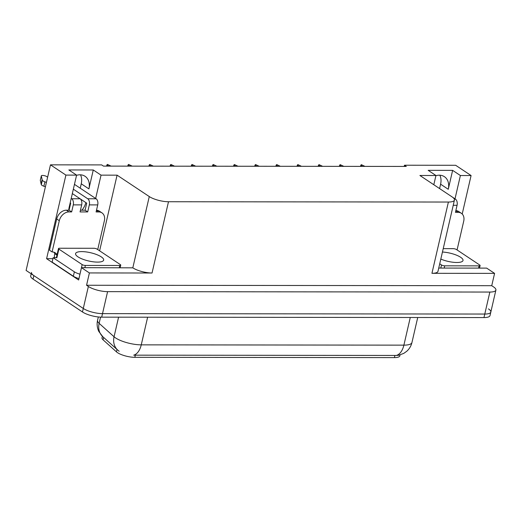 <?xml version="1.0" encoding="UTF-8"?>
<svg xmlns="http://www.w3.org/2000/svg" width="522" height="522" viewBox="0 0 522 522"><rect width="100%" height="100%" fill="white"/><g stroke="black" fill="none" stroke-linecap="round" stroke-linejoin="round"><path stroke-width="0.78" d="M85.862 202.595A15.118 11.386 -56.4 0 1 81.915 210.209M400.054 354.934L399.845 355.834A12.756 3.752 -167 0 1 394.404 357.609L134.826 357.329A12.756 3.752 -167 0 1 117.528 352.676A12.756 3.752 -167 0 1 116.471 351.867L103.069 339.829A12.756 3.752 -167 0 1 102.012 337.773L102.358 336.279M80.512 174.818A15.118 11.386 -56.4 0 1 81.249 183.803L80.231 188.201M76.551 175.314A15.118 11.386 -56.4 0 1 85.06 176.292A15.118 11.386 -56.4 0 1 88.91 188.892L93.275 169.976L101.04 175.138L117.085 175.157L149.272 196.559A14.172 4.169 13 0 0 168.495 201.74L448.398 202.04A14.172 4.169 13 0 0 454.44 200.063A14.172 4.169 13 0 0 452.091 196.892L419.903 175.483L435.942 175.503L433.808 184.736M488.468 308.9A14.172 4.169 -167 0 1 490.824 312.078A14.172 4.169 -167 0 1 484.775 314.048L102.508 313.637A14.172 4.169 -167 0 1 83.285 308.463L26.1 270.435L50.477 164.841L65.903 175.098L46.602 258.69L52.924 258.697M149.272 196.559L132.816 267.832L81.478 267.675L78.639 279.994L46.602 258.69M448.398 202.04L431.942 273.313L494.582 273.378L486.667 268.112L438.741 268.06M431.942 273.313A14.172 4.169 13 0 0 437.984 271.336L454.44 200.063M132.816 267.832A14.172 4.169 13 0 0 152.039 273.013L89.399 272.941L86.554 285.26L491.737 285.697L493.551 286.904A14.172 4.169 -167 0 1 495.9 290.075A14.172 4.169 -167 0 1 489.851 292.052L107.591 291.641A14.172 4.169 -167 0 1 88.368 286.467L86.554 285.26M81.478 267.675L89.399 272.941M455.008 198.843L460.391 175.529L471.085 175.536L455.66 165.285L404.478 165.226L404.198 166.427M471.085 175.536L462.205 214M494.582 273.378L491.737 285.697M439.863 175.209A15.118 11.386 -56.4 0 1 440.601 184.188L439.589 188.572M404.478 165.226L406.292 166.433L103.473 166.107L101.66 164.9L50.477 164.841M117.085 175.157L99.611 250.821M65.903 175.098L76.597 175.111L69.178 207.227A15.118 11.386 123.6 0 0 68.767 210.196M95.656 198.458L101.04 175.138M435.896 175.699A15.118 11.386 123.6 0 1 444.405 176.684A15.118 11.386 123.6 0 1 448.261 189.284L452.626 170.361L428.177 170.335L435.942 175.503M452.626 170.361L460.391 175.529M93.275 169.976L68.832 169.95L76.597 175.111M100.563 317.135L99.128 323.346A16.534 13.95 131.9 0 0 102.814 336.703L98.886 331.555C97.144 327.966 96.7 324.221 97.562 320.306A18.896 5.559 13 0 0 99.128 323.346L114.057 336.762A18.896 5.559 13 0 0 115.623 337.956A18.896 5.559 13 0 0 141.253 344.853A16.534 9.729 90.1 0 1 133.71 355.162L396.348 355.449L398.364 355.332L403.741 353.407L406.749 351.267C409.385 348.892 411.121 345.975 411.949 342.51L417.724 317.5M118.05 350.386L117.744 350.118A16.534 13.95 131.9 0 0 118.037 350.379L119.166 351.247M495.9 290.075L490.824 312.078A14.172 4.169 -167 0 1 484.775 314.048L102.508 313.637A14.172 4.169 -167 0 1 83.285 308.463L33.865 275.596A14.172 4.169 -167 0 1 31.516 272.419M490.824 312.078L490.008 315.595A14.172 4.169 -167 0 1 483.966 317.572L101.699 317.154A14.172 4.169 -167 0 1 82.476 311.98L33.049 279.113A14.172 4.169 -167 0 1 30.7 275.936L31.189 273.815M362.542 166.381L360.813 165.233L360.5 166.381M360.813 165.233L361.328 164.665L364.982 166.387M341.381 166.361L339.652 165.213L339.339 166.361M339.652 165.213L340.168 164.639L343.822 166.361M320.221 166.335L318.492 165.187L318.179 166.335M318.492 165.187L319.007 164.619L322.661 166.342M299.06 166.316L297.331 165.167L297.018 166.316M297.331 165.167L297.847 164.593L301.501 166.316M277.9 166.29L276.171 165.141L275.857 166.29M276.171 165.141L276.686 164.574L280.34 166.296M71.651 211.912L69.061 210.196L66.385 210.19A9.448 7.119 -56.4 0 0 56.715 218.979L49.505 250.221L52.096 251.937L59.306 220.702A9.448 7.119 -56.4 0 1 68.976 211.912L71.651 211.912L73.276 204.878L81.68 204.885A4.724 2.78 -89.9 0 0 80.107 198.765L72.33 193.59M47.633 177.167L46.693 176.547A3.015 0.887 -167 0 0 43.489 175.503A3.015 0.887 -167 0 0 41.316 175.868A3.015 0.887 -167 0 0 41.316 175.992L42.321 180.305L41.303 184.703L40.305 180.39L41.316 175.992M81.68 204.885L80.055 211.925L87.689 211.932L85.106 210.209L86.73 203.175L80.199 198.83M80.447 210.209L85.106 210.209M87.689 211.932L89.314 204.892L97.718 204.905L96.094 211.939L98.769 211.945A9.448 7.119 -56.4 0 1 101.973 212.878A9.448 7.119 -56.4 0 1 104.374 220.754L97.725 249.568M78.959 278.585A9.448 2.78 13 0 1 75.233 277.247A9.448 2.78 -167 0 1 73.354 276.223L52.135 262.116L53.146 257.718L74.365 271.825L73.354 276.223M79.977 274.18A9.448 2.78 -167 0 1 74.365 271.825M56.448 257.437A9.448 2.78 -167 0 1 53.146 257.718M54.529 257.711A4.724 2.78 90.1 0 1 54.601 254.625L54.803 253.744L56.957 255.173M96.492 210.229A9.448 7.119 -56.4 0 1 99.382 211.156L101.973 212.878M52.096 251.937A9.448 7.119 -56.4 0 1 55.293 252.87A9.448 7.119 -56.4 0 1 57.048 254.769M54.803 253.744A9.448 7.119 123.6 0 0 53.877 252.198M69.061 210.196L70.685 203.156L70.196 202.83M97.718 204.905A4.724 2.78 -89.9 0 0 96.146 198.784L74.457 184.357M73.341 189.192L87.748 198.771A4.724 2.78 90.1 0 1 89.314 204.892M71.214 198.432L71.703 198.758A4.724 2.78 90.1 0 1 73.276 204.878M45.414 186.772L43.887 186.237A4.724 1.39 -167 0 1 41.303 184.703M43.887 186.237L44.905 181.839L46.432 182.374M44.905 181.839A4.724 1.39 -167 0 1 42.321 180.305M42.119 179.581L41.101 183.979M453.233 205.29L457.07 205.29L455.445 212.33L458.12 212.33A9.448 7.119 -56.4 0 1 461.317 213.263A9.448 7.119 -56.4 0 1 463.725 221.139L457.07 249.953M455.837 210.62A9.448 7.119 -56.4 0 1 458.727 211.54L461.317 213.263M457.07 205.29A4.724 2.78 -89.9 0 0 455.497 199.169L452.581 197.231M101.268 256.87A14.407 4.235 13 0 0 85.947 251.898A14.407 4.235 13 0 0 75.579 253.614A14.407 4.235 13 0 0 77.967 256.844A14.407 4.235 13 0 0 93.288 261.816A14.407 4.235 13 0 0 103.656 260.1A14.407 4.235 13 0 0 101.268 256.87M82.163 264.582A2.362 0.692 13 0 0 85.367 265.444L119.747 265.483A2.362 0.692 13 0 0 120.752 265.15A2.362 0.692 13 0 0 120.36 264.621L97.072 249.131A2.362 0.692 13 0 0 93.869 248.27L59.495 248.237A2.362 0.692 13 0 0 58.484 248.563A2.362 0.692 13 0 0 58.875 249.092L82.163 264.582L80.134 273.378M58.484 248.563L56.454 257.366A2.362 0.692 13 0 0 56.846 257.894L58.875 249.092M440.816 259.075A14.407 4.235 13 0 0 454.995 262.429A14.407 4.235 13 0 0 463.007 260.485A14.407 4.235 13 0 0 460.619 257.261A14.407 4.235 13 0 0 442.441 252.035M439.733 263.786L441.514 264.967A2.362 0.692 13 0 0 444.718 265.828L479.092 265.868A2.362 0.692 13 0 0 480.103 265.541A2.362 0.692 13 0 0 479.711 265.013L456.424 249.523A2.362 0.692 13 0 0 453.22 248.661L443.224 248.648M256.739 166.27L255.01 165.122L254.697 166.27M255.01 165.122L255.526 164.547L259.18 166.27M235.579 166.244L233.849 165.096L233.536 166.244M233.849 165.096L234.365 164.528L238.019 166.25M214.418 166.224L212.689 165.076L212.376 166.224M212.689 165.076L213.204 164.502L216.858 166.224M193.257 166.198L191.528 165.05L191.215 166.198M191.528 165.05L192.044 164.482L195.698 166.205M172.097 166.179L170.368 165.03L170.055 166.179M170.368 165.03L170.883 164.456L174.537 166.179M150.936 166.153L149.207 165.004L148.894 166.153M149.207 165.004L149.723 164.437L153.377 166.159M129.776 166.133L128.047 164.985L127.733 166.133M128.047 164.985L128.562 164.41L132.216 166.133M108.609 166.107L106.886 164.959L106.573 166.107M106.886 164.959L107.401 164.391L111.055 166.113M116.471 351.867L117.019 349.472M88.91 188.892L81.249 183.803M88.368 286.467L82.476 311.98M107.591 291.641L101.699 317.154M489.851 292.052L483.966 317.572M168.495 201.74L152.039 273.013M394.404 357.609L394.913 355.417M134.826 357.329L135.335 355.136M103.069 339.829L103.624 337.434M448.261 189.284L440.601 184.188M102.814 336.703L117.744 350.118A16.534 13.95 131.9 0 1 114.057 336.762L118.579 317.174M396.348 355.449A16.534 9.729 -89.9 0 0 403.891 345.14A18.896 5.559 13 0 0 411.949 342.51M147.635 317.206L141.253 344.853L403.891 345.14L410.272 317.493M33.049 279.113L33.865 275.596M66.385 210.19L68.976 211.912M98.769 211.945L96.453 210.405M56.715 218.979L59.306 220.702M96.146 198.784L87.748 198.771M80.107 198.765L71.703 198.758M458.12 212.33L455.797 210.79M455.497 199.169L454.342 199.169M85.367 265.444L84.851 267.682M119.747 265.483L119.231 267.714M444.718 265.828L444.202 268.067M441.514 264.967L440.796 268.067M479.092 265.868L478.576 268.106M97.562 320.306L98.332 316.965M40.298 180.266L41.316 175.868M120.752 265.15L120.158 267.721M480.103 265.541L479.509 268.106"/></g></svg>
